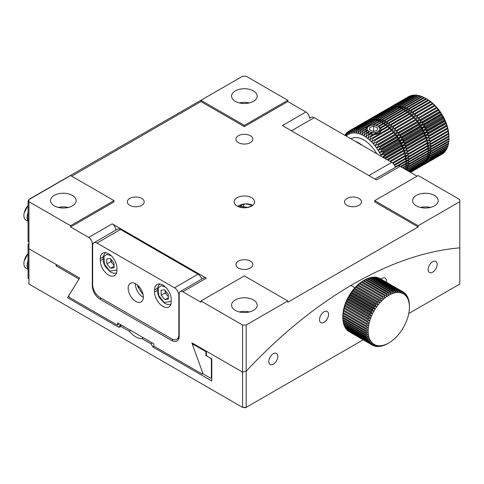 <?xml version="1.0" encoding="UTF-8"?>
<svg xmlns="http://www.w3.org/2000/svg" width="484" height="484" viewBox="0 0 484 484"><rect width="100%" height="100%" fill="white"/><g stroke="black" fill="none" stroke-linecap="round" stroke-linejoin="round"><path stroke-width="0.73" d="M241.631 103.334A5.118 2.958 -60 0 1 242.139 102.475M378.772 126.772A7.683 4.55 -178.7 0 1 380.049 127.728M380.527 128.284A7.683 4.55 -178.7 0 1 381.156 129.887M381.065 130.819A7.683 4.55 -178.7 0 1 378.911 133.288A7.683 4.55 -178.7 0 1 374.695 134.504M373.11 134.528A7.683 4.55 -178.7 0 1 370.417 134.116M369.492 133.82A7.683 4.55 -178.7 0 1 367.798 132.967M367.217 132.531A7.683 4.55 -178.7 0 1 366.243 131.4M365.983 130.849A7.683 4.55 -178.7 0 1 365.807 129.821M366.11 128.611A7.683 4.55 -178.7 0 1 368.058 126.699M377.962 131.575A6.298 3.727 -178.7 0 1 368.941 131.376A6.298 3.727 -178.7 0 1 369.298 126.046A6.298 3.727 -178.7 0 1 377.841 126.233A6.298 3.727 -178.7 0 1 377.962 131.575M369.758 127.419L369.582 130.039L373.333 131.497L377.26 130.335L377.435 127.715L373.684 126.257L369.758 127.419L369.703 130.087M373.684 126.257L373.575 131.206L373.013 131.376M373.896 131.333L373.575 131.206M291.441 130.819L314.249 117.648A6.147 3.545 -120 0 0 311.176 117.346L309.542 118.29A5.118 2.958 60 0 0 305.924 112.004L287.823 101.555L244.372 126.639L200.927 101.555L71.668 176.176M314.249 117.648L391.731 162.382L368.923 175.553M395.555 167.222A6.147 3.545 -120 0 0 391.731 162.382M245.545 407.74L242.563 407.371L246.181 407.371L245.545 407.74M28.943 284.041L242.563 407.371L242.563 372.093L206.353 351.19L206.353 354.845L207.079 356.176L211.786 358.892L211.786 380.999L152.944 347.022L151.141 343.9L142.066 338.661C137.867 338.697 133.657 336.265 129.44 331.371L120.365 326.131L120.014 327.081L118.562 327.178L67.512 297.696L79.007 279.032L56.102 265.807L56.102 264.439L28.943 248.764L28.943 284.041M363.181 339.822L246.181 407.371L246.181 371.192A384.024 221.72 -60 0 1 459.8 247.856L459.8 284.041L408.78 313.499M273.339 353.707A6.401 3.697 120 0 0 269.158 359.346A6.401 3.697 120 0 0 270.139 364.476A6.401 3.697 120 0 0 276.539 360.78A6.401 3.697 120 0 0 276.539 353.393A6.401 3.697 120 0 0 273.339 353.707M324.026 311.835A6.401 3.697 120 0 0 319.845 317.474A6.401 3.697 120 0 0 320.825 322.604A6.401 3.697 120 0 0 327.226 318.908A6.401 3.697 120 0 0 327.226 311.521A6.401 3.697 120 0 0 324.026 311.835M386.365 282.257A6.401 3.697 120 0 0 385.155 278.076A6.401 3.697 120 0 0 381.955 278.391A6.401 3.697 120 0 0 380.926 279.123M432.648 261.729A6.401 3.697 120 0 0 428.461 267.374A6.401 3.697 120 0 0 429.447 272.498A6.401 3.697 120 0 0 435.848 268.808A6.401 3.697 120 0 0 435.848 261.414A6.401 3.697 120 0 0 432.648 261.729M374.713 200.636L374.713 201.888L418.164 226.972L287.823 302.228L287.823 300.975L246.181 325.012L246.181 371.192L242.563 372.093L191.876 342.829L202.742 372.995L202.118 374.023L153.858 346.163L153.858 343.846L117.648 322.943L117.648 325.254L69.387 297.394L68.764 295.645L79.636 278.028L28.943 248.764L28.943 199.589L70.579 175.553L114.03 200.636L114.03 201.888L70.579 226.972L88.687 237.426A5.118 2.958 60 0 1 92.305 243.7L92.305 285.923A10.751 6.207 -120 0 0 99.91 299.094L171.596 340.482A10.751 6.207 -120 0 0 176.975 341.014A10.751 6.207 -120 0 0 179.201 336.09L179.201 293.867A5.118 2.958 60 0 1 180.26 291.519A5.118 2.958 60 0 1 182.819 291.773L200.927 302.228L200.927 300.975L242.563 325.012L242.563 372.093L246.181 371.192A384.024 221.72 -60 0 1 459.8 247.856L459.8 201.683L418.164 225.719L374.713 200.636L418.164 175.553L459.8 199.589L459.8 201.683M56.924 264.917A382.493 220.831 120 0 0 56.102 265.807M68.704 296.353A354.33 204.575 120 0 0 67.512 297.696M121.315 325.06A356.635 205.906 120 0 0 120.365 326.131M129.44 331.371A356.635 205.906 -60 0 1 130.39 330.3M143.016 337.584A356.635 205.906 120 0 0 142.066 338.661M151.141 343.9A356.635 205.906 -60 0 1 152.091 342.829M30.032 198.966L29.851 198.857A2.559 1.476 120 0 0 29.058 199.523M28.943 199.662A2.559 1.476 120 0 0 28.042 201.997L28.943 202.518M29.851 198.857L238.219 78.771M238.824 78.414A2.559 1.476 120 0 0 238.037 78.662M28.943 241.189L28.042 240.663A2.559 1.476 120 0 0 28.568 241.837L28.943 242.054M28.042 240.663L28.042 201.997M114.127 267.7L113.922 262.764L110.207 258.408L106.692 258.994L106.891 263.931L110.612 268.287L114.127 267.7M114.067 266.291L110.612 268.287M114.03 265.323L110.878 261.632L106.891 263.931M114.012 264.99A5.118 2.958 60 0 1 112.736 263.81A5.118 2.958 60 0 1 110.775 259.164L110.769 259.067A5.118 2.958 60 0 0 110.775 259.164L110.878 261.632M211.786 359.122A377.883 218.169 120 0 0 211.375 359.57L211.375 377.75A357.658 206.493 -60 0 1 211.786 377.284M206.432 354.99A378.905 218.762 120 0 0 205.942 355.522L205.942 351.638L193.443 344.42L192.813 345.425L203.056 373.872L210.649 378.258L211.375 377.75M211.375 359.57L210.649 358.239L205.942 355.522M193.491 343.767L192.862 344.445L193.443 344.42A383.261 221.273 120 0 1 193.854 343.973M205.942 351.638A383.261 221.273 -60 0 1 206.353 351.19M28.042 212.791A10.243 5.911 120 0 0 28.042 220.886M24.2 212.845L28.042 205.506A10.243 5.911 120 0 0 24.2 212.845A10.243 5.911 120 0 0 26.003 220.172L28.042 221.345M168.438 299.058L168.232 294.121L164.518 289.765L161.003 290.346L161.202 295.288L164.923 299.638L168.438 299.058M168.378 297.648L164.923 299.638M168.341 296.68L165.183 292.989L161.202 295.288M168.323 296.341A5.118 2.958 60 0 1 167.047 295.161A5.118 2.958 60 0 1 165.086 290.515L165.08 290.424A5.118 2.958 60 0 0 165.086 290.515L165.183 292.989M128.151 288.222A10.751 6.207 -120 0 0 132.846 299.045A10.751 6.207 -120 0 0 141.128 301.925A10.751 6.207 -120 0 0 141.128 289.511A10.751 6.207 -120 0 0 130.377 283.297A10.751 6.207 -120 0 0 128.151 288.222M92.668 245.576A6.147 3.545 60 0 1 93.938 242.768A6.147 3.545 60 0 1 97.012 243.071L174.494 287.805A6.147 3.545 60 0 1 178.838 295.331L178.838 334.625A10.243 5.911 60 0 1 176.721 339.314A10.243 5.911 60 0 1 171.596 338.806L99.91 297.418A10.243 5.911 60 0 1 92.668 284.876L92.668 245.576M154.577 291.985A11.779 6.8 -120 0 0 159.72 303.837A11.779 6.8 -120 0 0 168.795 306.989A11.779 6.8 -120 0 0 171.233 301.599L171.233 299.511A11.779 6.8 -120 0 0 166.097 287.659A11.779 6.8 -120 0 0 157.022 284.501A11.779 6.8 -120 0 0 154.577 289.892L154.577 291.985L157.246 290.448M100.273 260.628A11.779 6.8 -120 0 0 105.409 272.48A11.779 6.8 -120 0 0 114.484 275.638A11.779 6.8 -120 0 0 116.928 270.247L116.928 268.154A11.779 6.8 -120 0 0 111.786 256.302A11.779 6.8 -120 0 0 102.711 253.15A11.779 6.8 -120 0 0 100.273 258.541L100.273 260.628L102.935 259.091M135.399 283.636A10.751 6.207 -120 0 0 135.393 284.041A10.751 6.207 -120 0 0 143.349 297.406M97.012 243.071L120.546 229.483L198.029 274.216L174.494 287.805M120.546 229.483A6.147 3.545 -120 0 0 117.473 229.18L93.938 242.768M201.852 279.056A6.147 3.545 -120 0 0 198.029 274.216M28.943 243.065A2.559 1.476 120 0 0 28.042 245.4L28.943 245.92M28.943 277.979L28.042 277.459L28.042 245.4M28.042 277.459A2.559 1.476 120 0 0 28.568 278.627L28.943 278.844M28.042 260.87A10.243 5.911 120 0 0 28.042 268.965M24.2 260.93L28.042 253.586A10.243 5.911 120 0 0 24.2 260.93A10.243 5.911 120 0 0 26.003 268.251L28.042 269.425M92.305 243.7L115.839 230.112A5.118 2.958 -120 0 0 112.221 223.838L206.353 278.185A5.118 2.958 -120 0 0 203.794 277.937L180.26 291.519M417.075 176.176L400.062 166.357L376.528 179.939L282.39 125.592L305.924 112.004M238.4 142.629A8.446 4.876 180 0 1 235.926 139.18A8.446 4.876 180 0 1 244.372 134.304A8.446 4.876 180 0 1 252.823 139.18A8.446 4.876 180 0 1 247.602 143.688A8.446 4.876 180 0 1 238.4 142.629M129.779 205.337A8.446 4.876 180 0 1 127.304 201.888A8.446 4.876 180 0 1 135.756 197.012A8.446 4.876 180 0 1 144.202 201.888A8.446 4.876 180 0 1 138.987 206.396A8.446 4.876 180 0 1 129.779 205.337M238.4 268.051A8.446 4.876 180 0 1 235.926 264.603A8.446 4.876 180 0 1 244.372 259.72A8.446 4.876 180 0 1 252.823 264.603A8.446 4.876 180 0 1 247.602 269.11A8.446 4.876 180 0 1 238.4 268.051M347.016 205.337A8.446 4.876 180 0 1 344.541 201.888A8.446 4.876 180 0 1 352.993 197.012A8.446 4.876 180 0 1 361.439 201.888A8.446 4.876 180 0 1 356.224 206.396A8.446 4.876 180 0 1 347.016 205.337M237.13 206.069A10.243 5.911 180 0 1 234.129 201.888A10.243 5.911 180 0 1 244.372 195.978A10.243 5.911 180 0 1 254.614 201.888A10.243 5.911 180 0 1 248.292 207.352A10.243 5.911 180 0 1 237.13 206.069M114.03 200.636L70.579 225.719L70.579 226.972M200.927 100.297L242.563 76.26L246.181 76.26L287.823 100.297L244.372 125.38L200.927 100.297L200.927 101.555M244.372 126.639L244.372 125.38M287.823 101.555L287.823 100.297M375.027 179.074L397.497 166.103A5.118 2.958 60 0 1 400.062 166.357M418.164 226.972L418.164 225.719M200.927 300.975L244.372 275.886L287.823 300.975M28.943 201.683L70.579 225.719M202.984 373.66L202.118 374.023M252.533 205.458L251.613 204.817C247.028 203.099 242.351 203.601 237.577 206.311M54.287 205.863A12.802 7.393 180 0 1 50.542 200.636A12.802 7.393 180 0 1 63.337 193.243A12.802 7.393 180 0 1 76.139 200.636A12.802 7.393 180 0 1 68.238 207.467A12.802 7.393 180 0 1 54.287 205.863M235.321 101.344A12.802 7.393 180 0 1 231.57 96.116A12.802 7.393 180 0 1 244.372 88.729A12.802 7.393 180 0 1 257.173 96.116A12.802 7.393 180 0 1 249.272 102.947A12.802 7.393 180 0 1 235.321 101.344M117.648 325.254A355.867 205.458 -60 0 1 119.01 323.723M416.355 205.863A12.802 7.393 180 0 1 412.604 200.636A12.802 7.393 180 0 1 425.406 193.243A12.802 7.393 180 0 1 438.208 200.636A12.802 7.393 180 0 1 430.3 207.467A12.802 7.393 180 0 1 416.355 205.863M246.181 325.012L242.563 325.012M235.321 310.377A12.802 7.393 180 0 1 231.57 305.156A12.802 7.393 180 0 1 244.372 297.763A12.802 7.393 180 0 1 257.173 305.156A12.802 7.393 180 0 1 249.272 311.98A12.802 7.393 180 0 1 235.321 310.377M68.28 207.454A12.802 7.393 0 0 0 58.401 207.454M249.314 102.935A12.802 7.393 0 0 0 239.429 102.935M430.349 207.454A12.802 7.393 0 0 0 420.463 207.454M249.314 311.968A12.802 7.393 0 0 0 239.429 311.968M239.029 206.934L242.569 204.333L239.731 207.116M247.82 207.454L240.959 206.263L238.618 206.783M239.61 207.122L244.819 207.799M241.322 205.053L245.122 203.855L252.013 205.065M242.436 207.697L244.493 203.921M386.311 344.275L385.167 344.88A30.722 17.739 -60 0 1 384.435 345.189L383.243 345.63A30.722 17.739 -60 0 1 382.523 345.854L383.298 345.274L381.356 346.157A30.722 17.739 -60 0 1 380.654 346.302L381.537 345.63L379.516 346.465A30.722 17.739 -60 0 1 378.839 346.526L379.831 345.77L377.75 346.55A30.722 17.739 -60 0 1 377.096 346.52L378.204 345.697L376.056 346.405A30.722 17.739 -60 0 1 375.439 346.29L376.655 345.413L374.459 346.036A30.722 17.739 -60 0 1 373.878 345.836L375.209 344.917L372.97 345.443A30.722 17.739 -60 0 1 372.432 345.165L373.872 344.215L371.597 344.638A30.722 17.739 -60 0 1 371.107 344.275L372.65 343.307L370.357 343.622A30.722 17.739 -60 0 1 369.921 343.18L371.561 342.206L369.25 342.4A30.722 17.739 -60 0 1 368.875 341.885L370.611 340.918L368.3 340.99A30.722 17.739 -60 0 1 367.979 340.403L369.812 339.453L367.501 339.393A30.722 17.739 -60 0 1 367.241 338.746L369.159 337.826L366.866 337.632A30.722 17.739 -60 0 1 366.666 336.924L368.669 336.053L366.4 335.721A30.722 17.739 -60 0 1 366.267 334.952L368.336 334.135L366.104 333.664A30.722 17.739 -60 0 1 366.037 332.853L368.173 332.103L365.983 331.492A30.722 17.739 -60 0 1 365.983 330.632L368.173 329.967L366.031 329.211A30.722 17.739 -60 0 1 366.098 328.321L368.336 327.741L366.261 326.839A30.722 17.739 -60 0 1 366.394 325.926L368.669 325.448L366.66 324.407A30.722 17.739 -60 0 1 366.86 323.469L369.159 323.1L367.229 321.927A30.722 17.739 -60 0 1 367.489 320.977L369.812 320.723L367.967 319.416A30.722 17.739 -60 0 1 368.288 318.46L370.611 318.333L368.856 316.899A30.722 17.739 -60 0 1 369.238 315.949L371.561 315.949L369.903 314.4A30.722 17.739 -60 0 1 370.339 313.457L372.65 313.59L371.089 311.926A30.722 17.739 -60 0 1 371.579 311L373.872 311.272L372.414 309.512A30.722 17.739 -60 0 1 372.946 308.611L375.209 309.022L373.86 307.165A30.722 17.739 -60 0 1 374.434 306.299L376.655 306.856L375.415 304.914A30.722 17.739 -60 0 1 376.032 304.085L378.204 304.787L377.072 302.766A30.722 17.739 -60 0 1 377.72 301.986L379.831 302.833L378.809 300.752A30.722 17.739 -60 0 1 379.492 300.019L381.537 301.006L380.624 298.876A30.722 17.739 -60 0 1 381.325 298.204L383.298 299.33L382.493 297.158A30.722 17.739 -60 0 1 383.213 296.553L385.101 297.811L384.405 295.615A30.722 17.739 -60 0 1 385.137 295.077L386.94 296.462L386.341 294.254A30.722 17.739 -60 0 1 387.079 293.788L388.785 295.3L388.289 293.086A30.722 17.739 -60 0 1 389.033 292.699L390.636 294.326L390.237 292.13A30.722 17.739 -60 0 1 390.969 291.816L392.47 293.558L392.161 291.38A30.722 17.739 -60 0 1 392.881 291.15L394.279 292.989L394.049 290.848A30.722 17.739 -60 0 1 394.75 290.709L396.039 292.632L395.882 290.545A30.722 17.739 -60 0 1 396.565 290.485L397.739 292.493L397.654 290.461A30.722 17.739 -60 0 1 398.308 290.491L399.373 292.566L399.348 290.606A30.722 17.739 -60 0 1 399.966 290.721L400.915 292.85L400.94 290.975A30.722 17.739 -60 0 1 401.52 291.174L402.367 293.346L402.434 291.562A30.722 17.739 -60 0 1 402.966 291.846L379.795 278.463A30.722 17.739 120 0 0 379.262 278.185L379.093 278.221M399.966 290.721L376.794 277.338A30.722 17.739 120 0 0 376.171 277.229L375.638 277.399M401.52 291.174L378.349 277.792A30.722 17.739 120 0 0 377.768 277.592L377.411 277.695M396.565 290.485L373.394 277.108A30.722 17.739 120 0 0 372.71 277.163L371.887 277.507M398.308 290.491L375.136 277.108A30.722 17.739 120 0 0 374.483 277.084L373.793 277.338M392.881 291.15L369.709 277.774A30.722 17.739 120 0 0 368.989 278.004L367.937 278.518M394.75 290.709L371.579 277.326A30.722 17.739 120 0 0 370.877 277.471L369.927 277.901M389.033 292.699L365.856 279.322A30.722 17.739 120 0 0 365.118 279.71L363.907 280.411A30.722 17.739 120 0 0 363.169 280.877L361.965 281.694A30.722 17.739 120 0 0 361.233 282.233L360.042 283.17A30.722 17.739 120 0 0 359.322 283.781L358.154 284.828A30.722 17.739 120 0 0 357.452 285.499L356.321 286.643A30.722 17.739 120 0 0 355.637 287.369L354.488 288.198L354.548 288.609A30.722 17.739 120 0 0 353.895 289.39L352.86 290.152L352.86 290.702A30.722 17.739 120 0 0 352.243 291.531L351.311 292.221L351.263 292.917A30.722 17.739 120 0 0 350.688 293.788L349.865 294.393L349.775 295.234A30.722 17.739 120 0 0 349.242 296.129L348.528 296.644L348.407 297.624A30.722 17.739 120 0 0 347.917 298.549L347.306 298.955L347.167 300.074A30.722 17.739 120 0 0 346.732 301.018L346.217 301.314L346.066 302.573A30.722 17.739 120 0 0 345.685 303.522L345.267 303.698L345.11 305.083A30.722 17.739 120 0 0 344.789 306.039L344.318 307.6A30.722 17.739 120 0 0 344.057 308.55L343.682 310.093A30.722 17.739 120 0 0 343.489 311.031L343.223 312.549A30.722 17.739 120 0 0 343.089 313.463L342.926 314.939A30.722 17.739 120 0 0 342.86 315.828L342.805 317.256A30.722 17.739 120 0 0 342.805 317.667A30.722 17.739 120 0 0 342.811 318.109L365.983 331.492M390.969 291.816L367.798 278.439A30.722 17.739 120 0 0 367.066 278.748L365.922 279.359M387.079 293.788L363.907 280.411L363.442 280.666A29.185 16.849 120 0 0 363.442 280.672A29.185 16.849 120 0 0 361.59 281.833A29.185 16.849 120 0 0 359.757 283.176A29.185 16.849 120 0 0 357.954 284.695A29.185 16.849 120 0 0 356.194 286.377A29.185 16.849 120 0 0 354.488 288.198A29.185 16.849 120 0 0 352.86 290.152A29.185 16.849 120 0 0 351.311 292.221A29.185 16.849 120 0 0 349.865 294.393A29.185 16.849 120 0 0 348.528 296.644A29.185 16.849 120 0 0 347.306 298.955A29.185 16.849 120 0 0 346.217 301.314A29.185 16.849 120 0 0 345.267 303.698A29.185 16.849 120 0 0 344.463 306.088A29.185 16.849 120 0 0 343.815 308.465A29.185 16.849 120 0 0 343.319 310.813A29.185 16.849 120 0 0 342.993 313.106A29.185 16.849 120 0 0 342.823 315.332A29.185 16.849 120 0 0 342.805 316.415L342.805 317.667M343.029 320.347L343.096 321.576A30.722 17.739 120 0 0 343.229 322.338L366.4 335.721M342.835 318.127L342.866 319.476A30.722 17.739 120 0 0 342.932 320.287L366.104 333.664M343.955 324.407L344.07 325.369A30.722 17.739 120 0 0 344.33 326.016L367.501 339.393M343.404 322.441L343.495 323.548A30.722 17.739 120 0 0 343.694 324.256L366.866 337.632M345.576 327.868L345.703 328.509A30.722 17.739 120 0 0 346.078 329.023L369.25 342.4M344.681 326.222L344.808 327.027A30.722 17.739 120 0 0 345.128 327.608L368.3 340.99M347.863 330.632L347.935 330.899A30.722 17.739 120 0 0 348.426 331.262L371.597 344.638M346.635 329.344L346.75 329.804A30.722 17.739 120 0 0 347.185 330.239L370.357 343.622M349.242 331.734L372.432 345.165M402.966 291.846L403.704 294.048L403.807 292.372A30.722 17.739 -60 0 1 404.291 292.735L404.92 294.956L405.048 293.389A30.722 17.739 -60 0 1 405.483 293.83L406.009 296.057L406.149 294.611A30.722 17.739 -60 0 1 406.53 295.119L406.959 297.345L407.104 296.02A30.722 17.739 -60 0 1 407.425 296.601L407.764 298.809L407.903 297.612A30.722 17.739 -60 0 1 408.163 298.265L408.417 300.437L408.538 299.372A30.722 17.739 -60 0 1 408.732 300.086L409.004 301.29A30.722 17.739 -60 0 1 409.137 302.052L409.301 303.341A30.722 17.739 -60 0 1 409.367 304.158L409.404 306.16A29.185 16.849 -60 0 1 409.422 307.219A29.185 16.849 -60 0 1 409.404 308.296A29.185 16.849 -60 0 1 409.24 310.522A29.185 16.849 -60 0 1 408.907 312.815A29.185 16.849 -60 0 1 408.417 315.163A29.185 16.849 -60 0 1 407.764 317.54A29.185 16.849 -60 0 1 406.959 319.93A29.185 16.849 -60 0 1 406.009 322.314A29.185 16.849 -60 0 1 404.92 324.673A29.185 16.849 -60 0 1 403.704 326.99A29.185 16.849 -60 0 1 402.367 329.241A29.185 16.849 -60 0 1 400.915 331.407A29.185 16.849 -60 0 1 399.373 333.476A29.185 16.849 -60 0 1 397.739 335.43A29.185 16.849 -60 0 1 396.039 337.257A29.185 16.849 -60 0 1 394.279 338.933A29.185 16.849 -60 0 1 392.47 340.452A29.185 16.849 -60 0 1 390.636 341.801A29.185 16.849 -60 0 1 388.785 342.962L387.109 343.918A30.722 17.739 -60 0 1 386.371 344.312M388.785 342.962A29.185 16.849 -60 0 1 386.94 343.936A29.185 16.849 -60 0 1 385.101 344.705A29.185 16.849 -60 0 1 383.298 345.274A29.185 16.849 -60 0 1 381.537 345.63A29.185 16.849 -60 0 1 379.831 345.77A29.185 16.849 -60 0 1 378.204 345.697A29.185 16.849 -60 0 1 376.655 345.413A29.185 16.849 -60 0 1 375.209 344.917A29.185 16.849 -60 0 1 373.872 344.215A29.185 16.849 -60 0 1 372.65 343.307A29.185 16.849 -60 0 1 371.561 342.206A29.185 16.849 -60 0 1 370.611 340.918A29.185 16.849 -60 0 1 369.812 339.453A29.185 16.849 -60 0 1 369.159 337.826A29.185 16.849 -60 0 1 368.669 336.053A29.185 16.849 -60 0 1 368.336 334.135A29.185 16.849 -60 0 1 368.173 332.103A29.185 16.849 -60 0 1 368.173 329.967A29.185 16.849 -60 0 1 368.336 327.741A29.185 16.849 -60 0 1 368.669 325.448A29.185 16.849 -60 0 1 369.159 323.1A29.185 16.849 -60 0 1 369.812 320.723A29.185 16.849 -60 0 1 370.611 318.333A29.185 16.849 -60 0 1 371.561 315.949A29.185 16.849 -60 0 1 372.65 313.59A29.185 16.849 -60 0 1 373.872 311.272A29.185 16.849 -60 0 1 375.209 309.022A29.185 16.849 -60 0 1 376.655 306.856A29.185 16.849 -60 0 1 378.204 304.787A29.185 16.849 -60 0 1 379.831 302.833A29.185 16.849 -60 0 1 381.537 301.006A29.185 16.849 -60 0 1 383.298 299.33A29.185 16.849 -60 0 1 385.101 297.811A29.185 16.849 -60 0 1 386.94 296.462A29.185 16.849 -60 0 1 388.785 295.3A29.185 16.849 -60 0 1 390.636 294.326A29.185 16.849 -60 0 1 392.47 293.558A29.185 16.849 -60 0 1 394.279 292.989A29.185 16.849 -60 0 1 396.039 292.632A29.185 16.849 -60 0 1 397.739 292.493A29.185 16.849 -60 0 1 399.373 292.566A29.185 16.849 -60 0 1 400.915 292.85A29.185 16.849 -60 0 1 402.367 293.346A29.185 16.849 -60 0 1 403.704 294.048A29.185 16.849 -60 0 1 404.92 294.956A29.185 16.849 -60 0 1 406.009 296.057A29.185 16.849 -60 0 1 406.959 297.345A29.185 16.849 -60 0 1 407.764 298.809A29.185 16.849 -60 0 1 408.417 300.437A29.185 16.849 -60 0 1 408.907 302.21A29.185 16.849 -60 0 1 409.24 304.127A29.185 16.849 -60 0 1 409.404 306.16L409.422 305.519A30.722 17.739 -60 0 1 409.422 305.961L409.422 307.219M407.104 296.02L406.657 295.76M407.903 297.612L407.552 297.412M405.048 293.389L404.37 292.995M406.149 294.611L405.592 294.284M402.434 291.562L379.262 278.185M403.807 292.372L402.984 291.9M399.348 290.606L376.171 277.229M400.94 290.975L377.768 277.592M395.882 290.545L372.71 277.163M397.654 290.461L374.483 277.084M392.161 291.38L368.989 278.004M394.049 290.848L370.877 277.471M388.289 293.086L365.118 279.71M390.237 292.13L367.066 278.748M361.965 281.694L385.137 295.077M384.405 295.615L361.233 282.233M386.341 294.254L363.169 280.877M358.154 284.828L381.325 298.204M380.624 298.876L357.452 285.499M360.042 283.17L383.213 296.553M382.493 297.158L359.322 283.781M354.548 288.609L377.72 301.986M377.072 302.766L353.895 289.39M356.321 286.643L379.492 300.019M378.809 300.752L355.637 287.369M351.263 292.917L374.434 306.299M373.86 307.165L350.688 293.788M352.86 290.702L376.032 304.085M375.415 304.914L352.243 291.531M348.407 297.624L371.579 311M371.089 311.926L347.917 298.549M349.775 295.234L372.946 308.611M372.414 309.512L349.242 296.129M346.066 302.573L369.238 315.949M368.856 316.899L345.685 303.522M347.167 300.074L370.339 313.457M369.903 314.4L346.732 301.018M344.318 307.6L367.489 320.977M367.229 321.927L344.057 308.55M345.11 305.083L368.288 318.46M367.967 319.416L344.789 306.039M343.223 312.549L366.394 325.926M366.261 326.839L343.089 313.463M343.682 310.093L366.86 323.469M366.66 324.407L343.489 311.031M342.805 317.256L365.983 330.632M342.926 314.939L366.098 328.321M366.031 329.211L342.86 315.828M343.096 321.576L366.267 334.952M342.866 319.476L366.037 332.853M344.07 325.369L367.241 338.746M343.495 323.548L366.666 336.924M345.703 328.509L368.875 341.885M344.808 327.027L367.979 340.403M347.935 330.899L371.107 344.275M346.75 329.804L369.921 343.18M373.134 345.407L373.878 345.836M376.594 346.229L377.096 346.52M374.822 345.933L375.439 346.29M380.345 346.127L380.654 346.302M378.44 346.29L378.839 346.526M343.815 308.465L369.159 323.1M344.463 306.088L369.812 320.723M345.267 303.698L370.611 318.333M346.217 301.314L371.561 315.949M347.306 298.955L372.65 313.59M348.528 296.644L373.872 311.272M349.865 294.393L375.209 309.022M351.311 292.221L376.655 306.856M352.86 290.152L378.204 304.787M354.488 288.198L379.831 302.833M356.194 286.377L381.537 301.006M357.954 284.695L383.298 299.33M409.47 96.322L409.289 96.274A33.281 19.215 -120 0 0 408.829 96.522L391.447 106.559A33.281 19.215 -120 0 1 391.913 106.311L392.76 107.224M413.239 95.402L412.61 95.191A33.281 19.215 -120 0 0 412.078 95.294L394.696 105.324A33.281 19.215 -120 0 1 395.234 105.222L396.057 106.329A32.005 18.477 -120 0 0 394.974 106.534L394.696 105.324M411.309 95.735L410.892 95.608A33.281 19.215 -120 0 0 410.396 95.79L393.014 105.821A33.281 19.215 -120 0 1 393.516 105.645L394.381 106.692A32.005 18.477 -120 0 0 394.188 106.752M417.329 95.487L416.343 95.07A33.281 19.215 -120 0 0 415.756 95.027L398.374 105.058A33.281 19.215 -120 0 1 398.967 105.107L399.675 106.311A32.005 18.477 -120 0 0 398.489 106.214L398.374 105.058M421.631 96.558L420.366 95.929A33.281 19.215 -120 0 0 419.743 95.735L402.367 105.772A33.281 19.215 -120 0 1 402.99 105.966L403.565 107.224A32.005 18.477 -120 0 0 402.307 106.831L402.367 105.772M419.459 95.905L418.327 95.378A33.281 19.215 -120 0 0 417.716 95.263L400.341 105.294A33.281 19.215 -120 0 1 400.952 105.415L401.593 106.649A32.005 18.477 -120 0 0 400.365 106.407L400.341 105.294M431.559 149.241L430.645 149.157A32.005 18.477 -120 0 0 430.645 147.662L431.553 148.497A33.281 19.215 -120 0 1 431.559 149.241L448.934 139.21A33.281 19.215 -120 0 0 448.94 138.968A33.281 19.215 -120 0 0 448.934 138.466L448.916 135.744A30.722 17.739 -120 0 0 448.741 133.403L448.595 134.159A33.281 19.215 -120 0 0 448.48 133.36L448.396 130.982A30.722 17.739 -120 0 0 447.875 128.514L447.506 128.823A33.281 19.215 -120 0 0 447.283 127.994L447.192 126.009A30.722 17.739 -120 0 0 446.345 123.499L445.71 123.378A33.281 19.215 -120 0 0 445.383 122.549L445.347 120.988A30.722 17.739 -120 0 0 444.197 118.501L443.259 117.993A33.281 19.215 -120 0 0 442.836 117.195L442.914 116.069A30.722 17.739 -120 0 0 441.505 113.698L440.24 112.851A33.281 19.215 -120 0 0 439.732 112.1L439.98 111.417A30.722 17.739 -120 0 0 438.359 109.239L436.737 108.113A33.281 19.215 -120 0 0 436.169 107.436L436.641 107.182A30.722 17.739 -120 0 0 434.85 105.258L432.871 103.927A33.281 19.215 -120 0 0 432.26 103.346L432.992 103.491A30.722 17.739 -120 0 0 431.093 101.894L428.77 100.43A33.281 19.215 -120 0 0 428.128 99.964L429.163 100.478A30.722 17.739 -120 0 0 427.215 99.256L424.553 97.738A33.281 19.215 -120 0 0 423.911 97.405L406.536 107.436A33.281 19.215 -120 0 1 407.177 107.769L407.601 109.045A32.005 18.477 -120 0 0 406.306 108.368L406.536 107.436M448.94 138.968L448.94 136.881A30.722 17.739 -120 0 0 448.916 135.744L448.862 136.73A33.281 19.215 -120 0 0 448.801 135.956L448.741 133.403A30.722 17.739 -120 0 0 448.396 130.982L448.142 131.515A33.281 19.215 -120 0 0 447.972 130.698L447.875 128.514A30.722 17.739 -120 0 0 447.192 126.009L446.696 126.1A33.281 19.215 -120 0 0 446.417 125.271L446.345 123.499A30.722 17.739 -120 0 0 445.347 120.988L444.566 120.667A33.281 19.215 -120 0 0 444.185 119.85L444.197 118.501A30.722 17.739 -120 0 0 442.914 116.069L441.819 115.386A33.281 19.215 -120 0 0 441.347 114.605L441.505 113.698A30.722 17.739 -120 0 0 439.98 111.417L438.54 110.419A33.281 19.215 -120 0 0 438.002 109.705L438.359 109.239A30.722 17.739 -120 0 0 436.641 107.182L434.844 105.942A33.281 19.215 -120 0 0 434.251 105.312L434.85 105.258A30.722 17.739 -120 0 0 432.992 103.491L430.845 102.082A33.281 19.215 -120 0 0 430.216 101.561L431.093 101.894A30.722 17.739 -120 0 0 429.163 100.478L426.664 98.978A33.281 19.215 -120 0 0 426.023 98.579L427.215 99.25M423.827 97.453L422.447 96.715A33.281 19.215 -120 0 0 421.812 96.455L404.436 106.486A33.281 19.215 -120 0 1 405.072 106.752L405.574 108.023A32.005 18.477 -120 0 0 404.291 107.49L404.436 106.486M415.248 95.318L414.437 95.009A33.281 19.215 -120 0 0 413.868 95.039L396.493 105.07A33.281 19.215 -120 0 1 397.055 105.04L397.824 106.202A32.005 18.477 -120 0 0 396.686 106.256L396.493 105.07M431.141 153.852L430.179 153.543A32.005 18.477 -120 0 0 430.403 152.2L431.256 153.186A33.281 19.215 -120 0 1 431.141 153.852L448.523 143.821A33.281 19.215 -120 0 0 448.632 143.149L448.686 141.655M429.986 157.869L428.999 157.342A32.005 18.477 -120 0 0 429.447 156.199L430.209 157.3A33.281 19.215 -120 0 1 429.986 157.869L447.361 147.832A33.281 19.215 -120 0 0 447.585 147.269L447.694 146.107M430.657 155.945L429.677 155.521A32.005 18.477 -120 0 0 430.016 154.275L430.82 155.322A33.281 19.215 -120 0 1 430.657 155.945L448.033 145.908A33.281 19.215 -120 0 0 448.202 145.291L448.287 143.954M428.122 161.16L427.142 160.434A32.005 18.477 -120 0 0 427.802 159.532L428.449 160.712A33.281 19.215 -120 0 1 428.122 161.16L445.498 151.129A33.281 19.215 -120 0 0 445.825 150.681L445.945 149.907M425.43 162.164A32.005 18.477 -120 0 0 425.521 162.092L426.029 163.314A33.281 19.215 -120 0 1 425.611 163.628L442.987 153.597A33.281 19.215 -120 0 0 443.411 153.277L443.483 152.956M426.942 162.503L425.981 161.686A32.005 18.477 -120 0 0 426.737 160.912L427.318 162.122A33.281 19.215 -120 0 1 426.942 162.503L444.324 152.472A33.281 19.215 -120 0 0 444.693 152.085L444.802 151.534M429.139 159.611L428.152 158.982A32.005 18.477 -120 0 0 428.709 157.959L429.411 159.103A33.281 19.215 -120 0 1 429.139 159.611L446.514 149.58A33.281 19.215 -120 0 0 446.792 149.066L446.907 148.098M423.893 164.264L424.135 164.524A33.281 19.215 -120 0 0 424.601 164.276L442.001 154.166M431.444 151.613L430.5 151.413A32.005 18.477 -120 0 0 430.615 149.992L431.498 150.905A33.281 19.215 -120 0 1 431.444 151.613L448.825 141.576A33.281 19.215 -120 0 0 448.88 140.868L448.904 139.229M345.86 135.895L346.369 133.173A33.281 19.215 60 0 1 346.744 132.785L346.871 135.472L347.657 131.981A33.281 19.215 60 0 1 348.075 131.66L348.153 134.522L349.091 131.013A33.281 19.215 60 0 1 349.551 130.765L349.563 133.778L350.652 130.281A33.281 19.215 60 0 1 351.154 130.099L351.081 133.251L352.34 129.785A33.281 19.215 60 0 1 352.872 129.676L352.709 132.955L354.131 129.53A33.281 19.215 60 0 1 354.693 129.5L354.427 132.876L356.018 129.518A33.281 19.215 60 0 1 356.605 129.561L356.218 133.027L357.978 129.754A33.281 19.215 60 0 1 358.59 129.869L358.075 133.403L360.005 130.226A33.281 19.215 60 0 1 360.628 130.42L359.975 133.995L362.074 130.946A33.281 19.215 60 0 1 362.71 131.206L361.905 134.812L364.174 131.896A33.281 19.215 60 0 1 364.815 132.229L363.853 135.835L366.285 133.07A33.281 19.215 60 0 1 366.926 133.469L365.801 137.063L368.391 134.455A33.281 19.215 60 0 1 369.026 134.921L367.731 138.478L370.478 136.052A33.281 19.215 60 0 1 371.101 136.573L369.631 140.076L372.523 137.837A33.281 19.215 60 0 1 373.134 138.418L371.488 141.842L374.513 139.803A33.281 19.215 60 0 1 375.1 140.433L373.279 143.76L376.431 141.927A33.281 19.215 60 0 1 377 142.605L374.997 145.817L378.264 144.196A33.281 19.215 60 0 1 378.803 144.91L376.625 147.995L379.994 146.591A33.281 19.215 60 0 1 380.497 147.342L378.143 150.282L381.61 149.096A33.281 19.215 60 0 1 382.076 149.877L379.553 152.648L383.098 151.686A33.281 19.215 60 0 1 383.522 152.484L380.835 155.086L384.441 154.342A33.281 19.215 60 0 1 384.822 155.158L382.554 157.082M346.211 136.101A30.722 17.739 60 0 1 346.871 135.472A30.722 17.739 60 0 1 348.153 134.522A30.722 17.739 60 0 1 349.563 133.778A30.722 17.739 60 0 1 351.081 133.251A30.722 17.739 60 0 1 352.709 132.955A30.722 17.739 60 0 1 354.427 132.876A30.722 17.739 60 0 1 356.218 133.027A30.722 17.739 60 0 1 358.075 133.403A30.722 17.739 60 0 1 359.975 133.995A30.722 17.739 60 0 1 361.905 134.812A30.722 17.739 60 0 1 363.853 135.835A30.722 17.739 60 0 1 365.801 137.063A30.722 17.739 60 0 1 367.731 138.478A30.722 17.739 60 0 1 369.631 140.076A30.722 17.739 60 0 1 371.488 141.842A30.722 17.739 60 0 1 373.279 143.76A30.722 17.739 60 0 1 374.997 145.817A30.722 17.739 60 0 1 376.625 147.995A30.722 17.739 60 0 1 378.143 150.282A30.722 17.739 60 0 1 379.553 152.648A30.722 17.739 60 0 1 380.835 155.086A30.722 17.739 60 0 1 381.495 156.471M345.104 135.466L345.243 134.576A33.281 19.215 60 0 1 345.57 134.129L345.667 135.786M383.11 157.403L385.639 157.04A33.281 19.215 60 0 1 385.972 157.869L385.07 158.534M409.289 96.274L391.913 106.311M412.61 95.191L395.234 105.222M410.892 95.608L393.516 105.645M391.471 106.613L390.437 107.206A33.281 19.215 -120 0 0 390.019 107.521L390.025 107.545M416.343 95.07L398.967 105.107M420.366 95.929L402.99 105.966M418.327 95.378L400.952 105.415M424.553 97.738L407.177 107.769M428.77 100.43L411.388 110.461A33.281 19.215 -120 0 0 410.753 110.001L428.128 99.964M426.664 98.978L409.289 109.009A33.281 19.215 -120 0 0 408.647 108.61L426.023 98.579M422.447 96.715L405.072 106.752M414.437 95.009L397.055 105.04M432.871 103.927L415.496 113.958A33.281 19.215 -120 0 0 414.885 113.383L432.26 103.346M436.737 108.113L419.362 118.144A33.281 19.215 -120 0 0 418.793 117.467L436.169 107.436M434.844 105.942L417.462 115.972A33.281 19.215 -120 0 0 416.875 115.343L434.251 105.312M440.24 112.851L422.859 122.888A33.281 19.215 -120 0 0 422.357 122.137L439.732 112.1M443.259 117.993L425.884 128.03A33.281 19.215 -120 0 0 425.46 127.225L442.836 117.195M441.819 115.386L424.438 125.416A33.281 19.215 -120 0 0 423.972 124.636L441.347 114.605M438.54 110.419L421.165 120.455A33.281 19.215 -120 0 0 420.626 119.742L438.002 109.705M445.71 123.378L428.334 133.409A33.281 19.215 -120 0 0 428.001 132.586L445.383 122.549M447.506 128.823L430.131 138.854A33.281 19.215 -120 0 0 429.901 138.031L447.283 127.994M446.696 126.1L429.32 136.137A33.281 19.215 -120 0 0 429.036 135.308L446.417 125.271M448.595 134.159L431.22 144.19A33.281 19.215 -120 0 0 431.099 143.391L448.48 133.36M431.553 148.497L448.934 138.466M448.862 136.73L431.48 146.761A33.281 19.215 -120 0 0 431.419 145.987L448.801 135.956M448.142 131.515L430.766 141.546A33.281 19.215 -120 0 0 430.591 140.735L447.972 130.698M444.566 120.667L427.184 130.698A33.281 19.215 -120 0 0 426.803 129.881L444.185 119.85M431.256 153.186L448.632 143.149M430.209 157.3L447.585 147.269M430.82 155.322L448.202 145.291M428.449 160.712L445.825 150.681M426.029 163.314L443.411 153.277M427.318 162.122L444.693 152.085M429.411 159.103L446.792 149.066M423.125 164.959L424.051 164.427M431.498 150.905L448.88 140.868M430.845 102.082L413.463 112.119A33.281 19.215 -120 0 0 412.834 111.592L430.216 101.561M347.585 132.301L346.744 132.785M346.266 133.723L345.57 134.129M349.091 131.013L366.467 120.982A33.281 19.215 60 0 1 366.926 120.734L349.551 130.765M352.34 129.785L369.716 119.748A33.281 19.215 60 0 1 370.248 119.645L352.872 129.676M350.652 130.281L368.034 120.244A33.281 19.215 60 0 1 368.53 120.068L351.154 130.099M349.067 131.091L348.075 131.66M356.018 129.518L373.394 119.481A33.281 19.215 60 0 1 373.981 119.53L356.605 129.561M360.005 130.226L377.381 120.195A33.281 19.215 60 0 1 378.01 120.389L360.628 130.42M357.978 129.754L375.36 119.717A33.281 19.215 60 0 1 375.965 119.838L358.59 129.869M362.074 130.946L367.41 127.861M367.144 128.647L362.71 131.206M375.481 125.368L381.549 121.859A33.281 19.215 60 0 1 382.191 122.192L376.05 125.501M364.174 131.896L367.404 130.027L367.767 130.523L364.815 132.229M379.625 127.97L385.772 124.424A33.281 19.215 60 0 1 386.407 124.884L379.849 128.671M368.391 134.455L371.639 132.586M372.686 132.81L369.026 134.921M378.052 126.276L383.661 123.033A33.281 19.215 60 0 1 384.302 123.432L378.645 126.699L377.841 126.233M366.285 133.07L369.002 131.497L369.691 131.872L366.926 133.469M371.948 125.241L379.45 120.909A33.281 19.215 60 0 1 380.091 121.175L373.206 125.15M354.131 129.53L371.506 119.494A33.281 19.215 60 0 1 372.075 119.463L354.693 129.5M372.523 137.837L389.898 127.806A33.281 19.215 60 0 1 390.509 128.381L373.134 138.418M376.431 141.927L393.807 131.89A33.281 19.215 60 0 1 394.375 132.568L377 142.605M374.513 139.803L391.889 129.766A33.281 19.215 60 0 1 392.482 130.396L375.1 140.433M379.994 146.591L397.37 136.561A33.281 19.215 60 0 1 397.878 137.311L380.497 147.342M383.098 151.686L400.474 141.649A33.281 19.215 60 0 1 400.903 142.453L383.522 152.484M381.61 149.096L398.991 139.059A33.281 19.215 60 0 1 399.457 139.84L382.076 149.877M378.264 144.196L395.64 134.165A33.281 19.215 60 0 1 396.178 134.879L378.803 144.91M385.639 157.04L403.021 147.009A33.281 19.215 60 0 1 403.353 147.832L385.972 157.869M389.729 161.226L404.92 152.454A33.281 19.215 60 0 1 405.15 153.277L390.558 161.704M386.934 159.611L404.055 149.731A33.281 19.215 60 0 1 404.334 150.56L387.793 160.107M394.2 164.693L406.118 157.814A33.281 19.215 60 0 1 406.233 158.613L394.617 165.316M400.347 166.52L406.572 162.92A33.281 19.215 60 0 1 406.578 163.665L400.988 166.889M395.386 166.792L406.439 160.41A33.281 19.215 60 0 1 406.499 161.184L398.399 165.861M392.367 162.799L405.61 155.158A33.281 19.215 60 0 1 405.786 155.969L393.014 163.344M384.441 154.342L401.823 144.305A33.281 19.215 60 0 1 402.204 145.121L384.822 155.158M404.255 168.777L406.27 167.609A33.281 19.215 60 0 1 406.161 168.275L404.775 169.073M402.398 167.706L406.518 165.328A33.281 19.215 60 0 1 406.463 166.036L402.984 168.045M370.478 136.052L376.074 132.816M379.359 130.922L387.853 126.015A33.281 19.215 60 0 1 388.483 126.542L371.101 136.573M391.641 107.091L391.447 106.559M393.329 106.897L393.014 105.821M411.388 110.461L411.648 111.713A32.005 18.477 -120 0 0 410.365 110.775L410.753 110.001M409.289 109.009L409.627 110.279A32.005 18.477 -120 0 0 408.339 109.469L408.647 108.61M415.496 113.958L415.575 115.144A32.005 18.477 -120 0 0 414.346 113.976L414.885 113.383M419.362 118.144L419.265 119.227A32.005 18.477 -120 0 0 418.122 117.86L418.793 117.467M417.462 115.972L417.456 117.11A32.005 18.477 -120 0 0 416.264 115.839L416.875 115.343M422.859 122.888L422.592 123.825A32.005 18.477 -120 0 0 421.576 122.313L422.357 122.137M425.884 128.03L425.448 128.804A32.005 18.477 -120 0 0 424.595 127.189L425.46 127.225M424.438 125.416L424.081 126.276A32.005 18.477 -120 0 0 423.149 124.709L423.972 124.636M421.165 120.455L420.977 121.472A32.005 18.477 -120 0 0 419.9 120.026L420.626 119.742M428.334 133.409L427.747 133.989A32.005 18.477 -120 0 0 427.082 132.326L428.001 132.586M430.131 138.854L429.411 139.223A32.005 18.477 -120 0 0 428.951 137.559L429.901 138.031M429.32 136.137L428.661 136.609A32.005 18.477 -120 0 0 428.098 134.939L429.036 135.308M431.22 144.19L430.385 144.335A32.005 18.477 -120 0 0 430.155 142.732L431.099 143.391M431.48 146.761L430.609 146.791A32.005 18.477 -120 0 0 430.488 145.236L431.419 145.987M430.766 141.546L429.986 141.806A32.005 18.477 -120 0 0 429.641 140.166L430.591 140.735M427.184 130.698L426.67 131.382A32.005 18.477 -120 0 0 425.908 129.736L426.803 129.881M425.611 163.628L424.952 162.993M424.28 163.38L424.601 164.276M413.463 112.119L413.632 113.341A32.005 18.477 -120 0 0 412.374 112.282L412.834 111.592M370.55 120.05L370.248 119.645M374.416 120.262L373.981 119.53M378.5 121.46L378.01 120.389M376.437 120.74L375.965 119.838M382.221 122.277L384.223 121.121A32.005 18.477 60 0 1 385.512 121.799L382.614 123.468L382.191 122.192M386.196 124.733L388.277 123.529A32.005 18.477 60 0 1 389.559 124.467L386.662 126.136L386.407 124.884M384.229 123.384L386.25 122.222A32.005 18.477 60 0 1 387.545 123.033L384.647 124.703L384.302 123.432M380.581 122.422L380.091 121.175M372.45 120.032L372.075 119.463M390.086 127.982L392.258 126.729A32.005 18.477 60 0 1 393.492 127.897L390.594 129.567L390.509 128.381M393.813 131.896L396.039 130.613A32.005 18.477 60 0 1 397.176 131.975L394.279 133.651L394.375 132.568M391.979 129.863L394.182 128.593A32.005 18.477 60 0 1 395.374 129.863L392.476 131.533L392.482 130.396M397.37 136.561L396.596 136.736L399.488 135.066A32.005 18.477 60 0 1 400.504 136.579L397.606 138.249L397.878 137.311M400.474 141.649L399.615 141.612L402.506 139.936A32.005 18.477 60 0 1 403.36 141.552L400.468 143.228L400.903 142.453M398.991 139.059L398.163 139.132L401.061 137.462A32.005 18.477 60 0 1 401.998 139.029L399.1 140.705L399.457 139.84M395.64 134.165L397.812 132.779A32.005 18.477 60 0 1 398.895 134.219L395.997 135.895L396.178 134.879M403.021 147.009L402.095 146.749L404.993 145.073A32.005 18.477 60 0 1 405.659 146.743L403.353 147.832M404.92 152.454L403.971 151.982L406.869 150.312A32.005 18.477 60 0 1 407.322 151.976L405.138 153.234M404.055 149.731L403.118 149.362L406.009 147.693A32.005 18.477 60 0 1 406.578 149.362L404.334 150.56M406.118 157.814L405.168 157.155L408.066 155.479A32.005 18.477 60 0 1 408.302 157.082L406.191 158.304M406.572 162.92L405.659 162.086L408.556 160.416A32.005 18.477 60 0 1 408.563 161.91L406.572 163.054M406.439 160.41L405.507 159.659L408.405 157.984A32.005 18.477 60 0 1 408.52 159.545L406.463 160.73M405.61 155.158L404.66 154.59L407.552 152.914A32.005 18.477 60 0 1 407.903 154.553L405.749 155.8M401.823 144.305L400.927 144.159L403.825 142.484A32.005 18.477 60 0 1 404.588 144.129L401.69 145.805L402.204 145.121M406.27 167.609L405.429 166.635M405.761 169.648L405.15 168.856M406.518 165.328L405.634 164.415L408.526 162.739A32.005 18.477 60 0 1 408.417 164.167L406.475 165.286M388.156 126.263L390.286 125.035A32.005 18.477 60 0 1 391.55 126.094L388.652 127.764L388.483 126.542M394.297 106.928L394.974 106.534M396.057 106.329L394.502 107.23M396.438 107.4L398.489 106.214M399.675 106.311L398.12 107.212M400.262 108.011L402.307 106.831M403.565 107.224L401.781 108.259M398.314 107.593L400.365 106.407M401.593 106.649L399.959 107.593M404.309 109.523L406.306 108.368M407.601 109.045L404.703 110.721L404.279 109.445A33.281 19.215 -120 0 0 403.638 109.106L384.447 120.189A33.281 19.215 60 0 1 385.089 120.522L385.512 121.799M408.278 111.979L410.365 110.775M411.648 111.713L408.75 113.389L408.49 112.137A33.281 19.215 -120 0 0 407.855 111.671L388.664 122.748A33.281 19.215 60 0 1 389.305 123.214L389.559 124.467M406.318 110.636L408.339 109.469M409.627 110.279L406.729 111.949L406.391 110.685A33.281 19.215 -120 0 0 405.749 110.279L386.559 121.363A33.281 19.215 60 0 1 387.2 121.762L387.545 123.033M402.264 108.658L404.291 107.49M405.574 108.023L403.668 109.124M395.821 106.758L396.686 106.256M397.824 106.202L396.263 107.103M412.174 115.228L414.346 113.976M415.575 115.144L412.677 116.819L412.598 115.634A33.281 19.215 -120 0 0 411.987 115.053L392.796 126.13A33.281 19.215 60 0 1 393.407 126.711L393.492 127.897M419.265 119.227L416.367 120.897L416.464 119.814A33.281 19.215 -120 0 0 415.895 119.143L418.122 117.86M414.068 117.11L416.264 115.839M417.456 117.11L414.558 118.786L414.57 117.648A33.281 19.215 -120 0 0 413.977 117.013L394.787 128.097A33.281 19.215 60 0 1 395.38 128.726L395.374 129.863M422.592 123.825L419.695 125.501L419.961 124.557A33.281 19.215 -120 0 0 419.459 123.807L421.576 122.313M425.448 128.804L422.55 130.474L422.986 129.7A33.281 19.215 -120 0 0 422.562 128.901L421.697 128.859L424.595 127.189M424.081 126.276L421.189 127.951L421.54 127.086A33.281 19.215 -120 0 0 421.074 126.312L420.251 126.378L423.149 124.709M420.977 121.472L418.079 123.142L418.267 122.125A33.281 19.215 -120 0 0 417.728 121.411L419.9 120.026M427.747 133.989L425.436 135.084A33.281 19.215 -120 0 0 425.103 134.256L424.184 133.995L427.082 132.326M406.869 150.312L407.818 150.784A33.281 19.215 60 0 1 408.042 151.607L427.233 140.529A33.281 19.215 -120 0 0 427.003 139.701L426.059 139.235L428.951 137.559M429.411 139.223L427.221 140.487M428.661 136.609L426.422 137.807A33.281 19.215 -120 0 0 426.138 136.978L425.2 136.615L428.098 134.939M408.066 155.479L409.01 156.144A33.281 19.215 60 0 1 409.131 156.943L428.322 145.859A33.281 19.215 -120 0 0 428.201 145.067L427.257 144.401L430.155 142.732M430.385 144.335L428.279 145.551M408.556 160.416L409.47 161.251A33.281 19.215 60 0 1 409.47 161.995L428.661 150.917A33.281 19.215 -120 0 0 428.661 150.173L427.747 149.332L430.645 147.662M430.645 149.157L428.661 150.306M408.405 157.984L409.337 158.74A33.281 19.215 60 0 1 409.397 159.514L428.588 148.437A33.281 19.215 -120 0 0 428.528 147.662L427.59 146.906L430.488 145.236M430.609 146.791L428.552 147.977M407.552 152.914L408.508 153.482A33.281 19.215 60 0 1 408.678 154.299L427.868 143.222A33.281 19.215 -120 0 0 427.693 142.405L426.743 141.836L429.641 140.166M429.986 141.806L427.832 143.046M426.67 131.382L423.778 133.052L424.286 132.374A33.281 19.215 -120 0 0 423.911 131.557L423.01 131.406L425.908 129.736M408.526 162.739L409.416 163.659L428.6 152.575A33.281 19.215 -120 0 1 428.546 153.283L430.403 152.2M430.179 153.543L428.207 154.68M427.898 157.094L429.447 156.199M428.999 157.342L426.985 158.504M428.292 155.273L430.016 154.275M429.677 155.521L427.681 156.671M426.289 160.404L427.802 159.532M427.142 160.434L426.501 160.803M426.313 161.16L426.737 160.912M425.981 161.686L425.363 162.043M427.209 158.825L428.709 157.959M428.152 158.982L426.132 160.15M428.6 152.575L427.717 151.661L430.615 149.992M430.5 151.413L428.564 152.533M410.238 113.516L412.374 112.282M413.632 113.341L410.734 115.01L410.565 113.788A33.281 19.215 -120 0 0 409.942 113.268L390.751 124.346A33.281 19.215 60 0 1 391.374 124.866L391.55 126.094M372.214 119.675L372.892 119.288A32.005 18.477 60 0 1 373.969 119.082L372.414 119.978M374.35 120.153L376.401 118.967A32.005 18.477 60 0 1 377.593 119.064L376.032 119.959M378.179 120.764L380.218 119.584A32.005 18.477 60 0 1 381.483 119.978L379.692 121.006M376.231 120.341L378.282 119.161A32.005 18.477 60 0 1 379.51 119.403L377.877 120.347M380.182 121.411L382.203 120.244A32.005 18.477 60 0 1 383.485 120.776L381.586 121.877M373.739 119.506L374.598 119.01A32.005 18.477 60 0 1 375.741 118.955L374.174 119.857M406.463 166.024L408.321 164.953A32.005 18.477 60 0 1 408.091 166.29L406.118 167.428M405.961 169.763L407.365 168.952A32.005 18.477 60 0 1 406.911 170.09L406.723 170.199M406.203 168.027L407.927 167.028A32.005 18.477 60 0 1 407.589 168.275L405.592 169.424M389.106 108.077L389.015 107.98A33.281 19.215 -120 0 0 388.555 108.228L369.365 119.306A33.281 19.215 60 0 1 369.824 119.058L370.671 119.978M392.633 107.297L392.336 106.891A33.281 19.215 -120 0 0 391.804 106.994L372.613 118.078A33.281 19.215 60 0 1 373.146 117.975L373.969 119.082M390.824 107.563L390.618 107.315A33.281 19.215 -120 0 0 390.116 107.496L370.925 118.574A33.281 19.215 60 0 1 371.428 118.398L372.293 119.445M396.499 107.508L396.069 106.776A33.281 19.215 -120 0 0 395.482 106.734L376.292 117.812A33.281 19.215 60 0 1 376.879 117.854L377.593 119.064M400.583 108.712L400.093 107.636A33.281 19.215 -120 0 0 399.469 107.442L380.279 118.526A33.281 19.215 60 0 1 380.902 118.713L381.483 119.978M398.526 107.986L398.054 107.085A33.281 19.215 -120 0 0 397.443 106.97L378.252 118.048A33.281 19.215 60 0 1 378.863 118.163L379.51 119.403M402.664 109.668L402.174 108.422A33.281 19.215 -120 0 0 401.538 108.162L382.348 119.239A33.281 19.215 60 0 1 382.983 119.506L383.485 120.776M394.533 107.279L394.157 106.716A33.281 19.215 -120 0 0 393.595 106.74L374.404 117.824A33.281 19.215 60 0 1 374.967 117.793L375.741 118.955M408.321 164.953L409.168 165.939A33.281 19.215 60 0 1 409.059 166.605L428.249 155.521A33.281 19.215 -120 0 0 428.358 154.856L427.517 153.882M407.365 168.952L408.121 170.053A33.281 19.215 60 0 1 407.897 170.616L427.088 159.538A33.281 19.215 -120 0 0 427.311 158.97L426.767 158.183M407.927 167.028L408.738 168.075A33.281 19.215 60 0 1 408.569 168.692L427.759 157.615A33.281 19.215 -120 0 0 427.929 156.998L427.239 156.108M409.591 171.856L425.224 162.836A33.281 19.215 -120 0 0 425.551 162.382L425.261 161.85M410.474 172.364L422.714 165.304A33.281 19.215 -120 0 0 423.137 164.983L423.04 164.76M410.166 172.189L424.044 164.179A33.281 19.215 -120 0 0 424.42 163.792L424.232 163.404M408.762 171.378L426.241 161.287A33.281 19.215 -120 0 0 426.519 160.773L426.108 160.107M410.535 172.401L421.685 165.897M369.552 119.844L369.365 119.306M372.892 119.288L372.613 118.078M371.24 119.645L370.925 118.574M367.943 120.298L367.931 120.274A33.281 19.215 60 0 1 368.354 119.953L368.487 120.086M376.401 118.967L376.292 117.812M380.218 119.584L380.279 118.526M378.282 119.161L378.252 118.048M384.223 121.121L384.447 120.189M388.277 123.529L388.664 122.748M386.25 122.222L386.559 121.363M382.203 120.244L382.348 119.239M374.598 119.01L374.404 117.824M392.258 126.729L392.796 126.13M396.039 130.613L396.705 130.22A33.281 19.215 60 0 1 397.273 130.898L397.176 131.975M394.182 128.593L394.787 128.097M399.488 135.066L400.268 134.885A33.281 19.215 60 0 1 400.776 135.635L400.504 136.579M402.506 139.936L403.372 139.979A33.281 19.215 60 0 1 403.795 140.777L403.36 141.552M401.061 137.462L401.883 137.389A33.281 19.215 60 0 1 402.349 138.17L401.998 139.029M397.812 132.779L398.538 132.489A33.281 19.215 60 0 1 399.076 133.203L398.895 134.219M404.993 145.073L405.913 145.333A33.281 19.215 60 0 1 406.245 146.162L405.659 146.743M408.042 151.607L407.322 151.976M406.009 147.693L406.947 148.056A33.281 19.215 60 0 1 407.232 148.884L406.578 149.362M409.131 156.943L408.302 157.082M409.47 161.995L408.563 161.91M409.397 159.514L408.52 159.545M408.678 154.299L407.903 154.553M403.825 142.484L404.721 142.635A33.281 19.215 60 0 1 405.102 143.452L404.588 144.129M409.059 166.605L408.091 166.29M407.897 170.616L406.911 170.09M408.569 168.692L407.589 168.275M409.416 163.659A33.281 19.215 60 0 1 409.361 164.366L408.417 164.167M390.286 125.035L390.751 124.346M389.015 107.98L369.824 119.058M392.336 106.891L373.146 117.975M390.618 107.315L371.428 118.398M369.383 119.36L368.354 119.953M396.069 106.776L376.879 117.854M400.093 107.636L380.902 118.713M398.054 107.085L378.863 118.163M404.279 109.445L385.089 120.522M408.49 112.137L389.305 123.214M406.391 110.685L387.2 121.762M402.174 108.422L382.983 119.506M394.157 106.716L374.967 117.793M412.598 115.634L393.407 126.711M396.705 130.22L415.895 119.143M416.464 119.814L397.273 130.898M414.57 117.648L395.38 128.726M400.268 134.885L419.459 123.807M419.961 124.557L400.776 135.635M403.372 139.979L422.562 128.901M422.986 129.7L403.795 140.777M401.883 137.389L421.074 126.312M421.54 127.086L402.349 138.17M398.538 132.489L417.728 121.411M418.267 122.125L399.076 133.203M405.913 145.333L425.103 134.256M425.436 135.084L406.245 146.162M407.818 150.784L427.003 139.701M406.947 148.056L426.138 136.978M426.422 137.807L407.232 148.884M409.01 156.144L428.201 145.067M409.47 161.251L428.661 150.173M409.337 158.74L428.528 147.662M408.508 153.482L427.693 142.405M404.721 142.635L423.911 131.557M424.286 132.374L405.102 143.452M409.168 165.939L428.358 154.856M408.121 170.053L427.311 158.97M408.738 168.075L427.929 156.998M409.367 171.729L425.551 162.382M410.408 172.328L423.137 164.983M410.021 172.104L424.42 163.792M408.454 171.203L426.519 160.773M428.546 153.283L409.361 164.366M410.565 113.788L391.374 124.866M376.782 153.749A25.604 14.78 -120 0 0 351.051 138.745L350.924 138.823M355.183 141.28A25.604 14.78 60 0 1 358.783 142.943A25.604 14.78 60 0 1 362.389 145.442M380.835 155.086L444.197 118.501M385.361 158.704L446.345 123.499M387.962 160.204L447.192 126.009M382.687 157.161L445.347 120.988M374.997 145.817L438.359 109.239M378.143 150.282L441.505 113.698M379.553 152.648L442.914 116.069M376.625 147.995L439.98 111.417M118.562 327.178A354.33 204.575 -60 0 1 120.74 324.728M153.858 345.987A354.33 204.575 120 0 0 152.944 347.022M105.778 252.715A11.519 6.649 60 0 1 105.839 252.684L104.556 253.713L103.019 257.264L103.334 261.814L104.417 264.857L105.391 266.69L110.322 271.923L113.546 273.248L116.499 273.043M116.928 270.108L109.826 271.082L104.508 264.325L103.915 256.532L106.94 254.306L111.362 255.873M137.456 285.04L137.843 286.685L143.161 294.925M142.962 293.976A10.243 5.911 60 0 1 138.176 285.687M160.089 284.072A11.519 6.649 60 0 1 160.15 284.035L158.867 285.064L157.33 288.621L157.645 293.165L158.728 296.214L159.702 298.047L164.633 303.28L167.857 304.599L170.804 304.4M171.233 301.459L164.137 302.439L158.819 295.682L158.226 287.883L161.251 285.657L165.673 287.23M179.201 334.42L178.838 334.625M178.838 295.331L179.201 295.119M157.385 288.276L154.577 289.892M103.074 256.919L100.273 258.541M88.687 237.426L112.221 223.838M206.353 278.185L182.819 291.773M92.698 285.693L92.305 285.923M171.596 340.482L173.23 339.538M99.91 299.094L101.356 298.259M247.282 207.557L249.895 206.868M250.531 206.111L251.825 204.944M251.795 205.96L247.518 207.454M369.298 126.046L368.348 126.536M139.126 239.374L138.406 239.792M193.437 270.731L192.717 271.149M176.721 339.314L178.995 338.001M350.93 285.451L354.899 287.738"/></g></svg>
